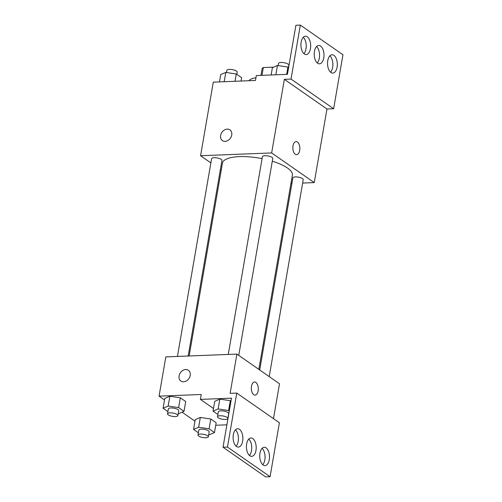 <?xml version="1.0" encoding="UTF-8"?>
<svg xmlns="http://www.w3.org/2000/svg" width="502" height="502" viewBox="0 0 502 502"><rect width="100%" height="100%" fill="white"/><g stroke="black" fill="none" stroke-linecap="round" stroke-linejoin="round"><path stroke-width="0.75" d="M261.994 75.344L263.343 67.55A12.468 3.941 -170.2 0 0 262.075 68.912A12.468 3.941 -170.2 0 0 262.063 69.006M263.343 67.55L273.615 67.149M255.957 77.754A23.619 7.461 -170.2 0 0 248.967 80.728M210.871 162.905L200.574 155.733L213.287 82.14L255.487 80.471L256.334 75.57L287.433 74.34L295.91 25.276L300.353 25.1L291.028 79.071L284.364 79.335L326.965 108.997L333.629 108.733L291.028 79.071M300.353 25.1L342.954 54.762L333.629 108.733M200.574 155.733L271.651 152.934L314.252 182.596L326.965 108.997M314.252 182.596L302.643 183.054M291.913 183.475L290.94 183.512M269.21 376.594L303.227 179.66A5.246 1.657 -170.2 0 0 298.339 177.137A5.246 1.657 -170.2 0 0 292.886 177.877L259.703 369.974M221.244 170.128L220.378 169.525M238.751 355.385L272.768 158.45A5.246 1.657 -170.2 0 0 267.873 155.927A5.246 1.657 -170.2 0 0 262.42 156.668L228.259 354.443M188.168 356.025L221.947 160.458A5.246 1.657 -170.2 0 0 217.059 157.929A5.246 1.657 -170.2 0 0 211.606 158.67L177.438 356.445M262.082 158.632A35.479 11.207 -170.2 0 0 239.416 156.63A35.479 11.207 -170.2 0 0 222.455 163.125L189.141 355.981M258.837 369.372L292.371 175.204A35.479 11.207 -170.2 0 0 272.291 161.192M295.283 154.271A6.557 3.489 -92.3 0 1 292.873 147.03A6.557 3.489 -92.3 0 1 296.086 141.583A6.557 3.489 -92.3 0 1 299.826 148.002A6.557 3.489 -92.3 0 1 296.6 154.691A6.557 3.489 -92.3 0 1 295.283 154.271M271.651 152.934L284.364 79.335M229.929 129.849A6.557 5.158 -55.2 0 0 224.35 130.012A6.557 5.158 -55.2 0 0 220.623 135.452A6.557 5.158 124.8 0 1 224.35 130.012A6.557 5.158 124.8 0 1 229.922 129.849A6.557 5.158 124.8 0 1 230.405 138.182A6.557 5.158 124.8 0 1 222.43 140.616A6.557 5.158 124.8 0 1 220.623 135.452A6.557 5.158 -55.2 0 0 222.43 140.616M296.6 154.691A6.557 3.489 87.7 0 0 299.82 148.002A6.557 3.489 87.7 0 0 296.08 141.583M327.762 60.679A9.187 4.882 87.7 0 0 332.782 73.097A9.187 4.882 87.7 0 0 337.3 63.729A9.187 4.882 87.7 0 0 332.06 54.743A9.187 4.882 87.7 0 0 327.762 60.679M301.137 42.137A9.187 4.882 87.7 0 0 306.157 54.561A9.187 4.882 87.7 0 0 310.669 45.186A9.187 4.882 87.7 0 0 305.436 36.207A9.187 4.882 87.7 0 0 301.137 42.137M314.447 51.405A9.187 4.882 87.7 0 0 319.473 63.829A9.187 4.882 87.7 0 0 323.985 54.461A9.187 4.882 87.7 0 0 318.745 45.475A9.187 4.882 87.7 0 0 314.447 51.405M330.523 72.181A9.187 4.882 87.7 0 0 332.857 63.905A9.187 4.882 87.7 0 0 329.877 55.841M303.898 53.639A9.187 4.882 87.7 0 0 306.233 45.362A9.187 4.882 87.7 0 0 303.252 37.299M317.208 62.907A9.187 4.882 87.7 0 0 319.542 54.636A9.187 4.882 87.7 0 0 316.567 46.567M164.518 399.962L159.046 396.153L165.829 356.903L236.906 354.098L279.507 383.766L273.483 418.637M253.755 394.691A6.557 3.489 -92.3 0 1 251.345 387.45A6.557 3.489 -92.3 0 1 254.558 382.003A6.557 3.489 -92.3 0 1 258.298 388.422A6.557 3.489 -92.3 0 1 255.072 395.112A6.557 3.489 -92.3 0 1 253.755 394.691M159.046 396.153L201.252 394.49L200.398 399.397L231.497 398.174L223.02 447.238L227.462 447.062L236.787 393.091L230.123 393.355L236.906 354.098M223.02 447.238L265.627 476.9L270.07 476.724L279.388 422.753L236.787 393.091M226.891 424.824L215.741 425.263M169.864 396.235L164.781 398.419L169.864 396.235L180.331 397.804L169.864 396.235L168.17 406.049L178.637 407.618L184.014 411.364L178.932 413.541L178.248 413.441M185.709 401.55L180.331 397.804L185.709 401.55L184.014 411.364M200.329 417.444L195.24 419.628L200.329 417.444L210.79 419.013L200.329 417.444L198.635 427.258L209.096 428.827L214.48 432.573L209.39 434.751L208.707 434.65M216.174 422.759L210.79 419.013L216.174 422.759L214.48 432.573M194.977 421.172L182.082 412.192M188.401 370.269A6.557 5.158 -55.2 0 0 182.828 370.432A6.557 5.158 -55.2 0 0 179.101 375.872A6.557 5.158 124.8 0 1 182.822 370.432A6.557 5.158 124.8 0 1 188.394 370.269A6.557 5.158 124.8 0 1 188.877 378.602A6.557 5.158 124.8 0 1 180.902 381.037A6.557 5.158 124.8 0 1 179.095 375.872A6.557 5.158 -55.2 0 0 180.902 381.037M255.072 395.112A6.557 3.489 87.7 0 0 258.298 388.422A6.557 3.489 87.7 0 0 254.558 382.003M227.462 447.062L270.07 476.724M246.651 443.931A9.187 4.882 87.7 0 0 251.671 456.349A9.187 4.882 87.7 0 0 256.183 446.981A9.187 4.882 87.7 0 0 250.944 437.995A9.187 4.882 87.7 0 0 246.651 443.931M242.654 441.145A9.187 4.882 87.7 0 0 237.634 428.727A9.187 4.882 87.7 0 0 233.116 438.095A9.187 4.882 87.7 0 0 238.356 447.081A9.187 4.882 87.7 0 0 242.654 441.145M269.279 459.688A9.187 4.882 87.7 0 0 264.259 447.269A9.187 4.882 87.7 0 0 259.747 456.638A9.187 4.882 87.7 0 0 264.981 465.618A9.187 4.882 87.7 0 0 269.279 459.688M200.398 399.397L213.507 408.528M217.504 416.71L218.351 411.803A5.246 1.657 -170.2 0 1 223.804 411.063A5.246 1.657 -170.2 0 1 228.692 413.592L227.845 418.499A5.246 1.657 -170.2 0 0 222.957 415.97A5.246 1.657 -170.2 0 0 217.504 416.71A5.246 1.657 -170.2 0 0 220.001 418.63A5.246 1.657 -170.2 0 0 225.342 419.459A5.246 1.657 -170.2 0 0 227.845 418.499L227.971 418.593M230.976 401.173L230.305 400.703L219.838 399.14L214.756 401.318L219.838 399.14L230.305 400.703L230.976 401.173M249.412 455.433A9.187 4.882 87.7 0 0 251.74 447.156A9.187 4.882 87.7 0 0 248.766 439.093M236.097 446.159A9.187 4.882 87.7 0 0 238.212 441.321A9.187 4.882 87.7 0 0 235.451 429.819M262.722 464.701A9.187 4.882 87.7 0 0 264.836 459.863A9.187 4.882 87.7 0 0 262.075 448.361M198.378 432.799L193.546 429.436L198.635 427.258M208.336 436.803L209.183 431.896A5.246 1.657 -170.2 0 0 204.295 429.373A5.246 1.657 -170.2 0 0 198.842 430.114L197.995 435.021A5.246 1.657 -170.2 0 0 200.493 436.935A5.246 1.657 -170.2 0 0 205.826 437.763A5.246 1.657 -170.2 0 0 208.336 436.803A5.246 1.657 -170.2 0 0 203.448 434.28A5.246 1.657 -170.2 0 0 197.995 435.021M209.096 428.827L210.79 419.013M193.546 429.436L195.24 419.628M167.913 411.59L163.087 408.226L168.17 406.049M177.877 415.593L178.725 410.686A5.246 1.657 -170.2 0 0 173.836 408.164A5.246 1.657 -170.2 0 0 168.377 408.904L167.53 413.811A5.246 1.657 -170.2 0 0 170.027 415.725A5.246 1.657 -170.2 0 0 175.367 416.553A5.246 1.657 -170.2 0 0 177.877 415.593A5.246 1.657 -170.2 0 0 172.989 413.071A5.246 1.657 -170.2 0 0 167.53 413.811M178.637 407.618L180.331 397.804M163.087 408.226L164.781 398.419M217.887 414.495L213.061 411.132L218.144 408.954L228.605 410.517L229.282 410.987M218.144 408.954L219.838 399.14M228.605 410.517L230.305 400.703M213.061 411.132L214.756 401.318M219.456 81.895L220.717 74.585L225.8 72.407L236.266 73.97L241.644 77.716L241.073 81.042M224.193 81.707L225.8 72.407M235.005 81.28L236.266 73.97M236.818 74.359L237.201 72.137A5.246 1.657 -170.2 0 0 232.313 69.609A5.246 1.657 -170.2 0 0 226.86 70.355L226.484 72.508M271.124 74.986L272.385 67.676L277.468 65.492L287.935 67.061L288.606 67.532M275.862 74.798L277.468 65.492M286.673 74.371L287.935 67.061M288.487 67.444L288.87 65.229A5.246 1.657 -170.2 0 0 283.981 62.7A5.246 1.657 -170.2 0 0 278.522 63.44L278.152 65.599M260.958 75.382L262.075 68.912"/></g></svg>
